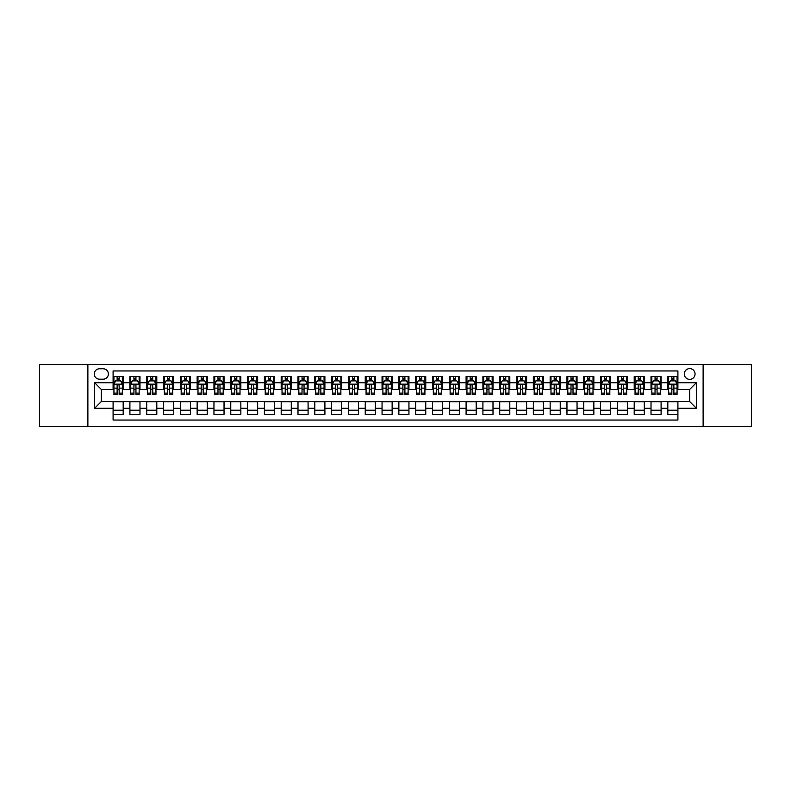 <?xml version="1.0" encoding="UTF-8"?>
<svg xmlns="http://www.w3.org/2000/svg" width="791" height="791" viewBox="0 0 791 791"><rect width="100%" height="100%" fill="white"/><g stroke="black" fill="none" stroke-linecap="round" stroke-linejoin="round"><path stroke-width="1.19" d="M689.673 368.606A5.379 5.379 0 0 0 684.294 373.985A5.379 5.379 0 0 0 689.673 379.364A5.379 5.379 0 0 0 695.052 373.985A5.379 5.379 0 0 0 689.673 368.606M703.12 426.596L751.45 426.596L751.45 364.404L703.12 364.404L703.12 426.596L87.88 426.596L87.88 364.404L39.55 364.404L39.55 426.596L87.88 426.596M677.907 376.585L667.822 376.585L667.822 382.725L661.098 382.725L661.098 389.449L667.822 389.449L667.822 382.725M661.098 382.725L661.098 376.585L651.013 376.585L651.013 382.725L644.289 382.725L644.289 389.449L651.013 389.449L651.013 382.725M644.289 382.725L644.289 376.585L634.204 376.585L634.204 382.725L627.481 382.725L627.481 389.449L634.204 389.449L634.204 382.725M627.481 382.725L627.481 376.585L617.395 376.585L617.395 382.725L610.672 382.725L610.672 389.449L617.395 389.449L617.395 382.725M610.672 382.725L610.672 376.585L600.577 376.585L600.577 382.725L593.853 382.725L593.853 389.449L600.577 389.449L600.577 382.725M593.853 382.725L593.853 376.585L583.768 376.585L583.768 382.725L577.044 382.725L577.044 389.449L583.768 389.449L583.768 382.725M577.044 382.725L577.044 376.585L566.959 376.585L566.959 382.725L560.236 382.725L560.236 389.449L566.959 389.449L566.959 382.725M560.236 382.725L560.236 376.585L550.15 376.585L550.15 382.725L543.427 382.725L543.427 389.449L550.15 389.449L550.15 382.725M543.427 382.725L543.427 376.585L533.342 376.585L533.342 382.725L526.618 382.725L526.618 389.449L533.342 389.449L533.342 382.725M526.618 382.725L526.618 376.585L516.533 376.585L516.533 382.725L509.809 382.725L509.809 389.449L516.533 389.449L516.533 382.725M509.809 382.725L509.809 376.585L499.724 376.585L499.724 382.725L493.001 382.725L493.001 389.449L499.724 389.449L499.724 382.725M493.001 382.725L493.001 376.585L482.915 376.585L482.915 382.725L476.192 382.725L476.192 389.449L482.915 389.449L482.915 382.725M476.192 382.725L476.192 376.585L466.097 376.585L466.097 382.725L459.373 382.725L459.373 389.449L466.097 389.449L466.097 382.725M459.373 382.725L459.373 376.585L449.288 376.585L449.288 382.725L442.565 382.725L442.565 389.449L449.288 389.449L449.288 382.725M442.565 382.725L442.565 376.585L432.479 376.585L432.479 382.725L425.756 382.725L425.756 389.449L432.479 389.449L432.479 382.725M425.756 382.725L425.756 376.585L415.671 376.585L415.671 382.725L408.947 382.725L408.947 389.449L415.671 389.449L415.671 382.725M408.947 382.725L408.947 376.585L398.862 376.585L398.862 382.725L392.138 382.725L392.138 389.449L398.862 389.449L398.862 382.725M392.138 382.725L392.138 376.585L382.053 376.585L382.053 382.725L375.33 382.725L375.33 389.449L382.053 389.449L382.053 382.725M375.33 382.725L375.33 376.585L365.244 376.585L365.244 382.725L358.521 382.725L358.521 389.449L365.244 389.449L365.244 382.725M358.521 382.725L358.521 376.585L348.435 376.585L348.435 382.725L341.712 382.725L341.712 389.449L348.435 389.449L348.435 382.725M341.712 382.725L341.712 376.585L331.627 376.585L331.627 382.725L324.903 382.725L324.903 389.449L331.627 389.449L331.627 382.725M324.903 382.725L324.903 376.585L314.808 376.585L314.808 382.725L308.085 382.725L308.085 389.449L314.808 389.449L314.808 382.725M308.085 382.725L308.085 376.585L297.999 376.585L297.999 382.725L291.276 382.725L291.276 389.449L297.999 389.449L297.999 382.725M291.276 382.725L291.276 376.585L281.191 376.585L281.191 382.725L274.467 382.725L274.467 389.449L281.191 389.449L281.191 382.725M274.467 382.725L274.467 376.585L264.382 376.585L264.382 382.725L257.658 382.725L257.658 389.449L264.382 389.449L264.382 382.725M257.658 382.725L257.658 376.585L247.573 376.585L247.573 382.725L240.85 382.725L240.85 389.449L247.573 389.449L247.573 382.725M240.85 382.725L240.85 376.585L230.764 376.585L230.764 382.725L224.041 382.725L224.041 389.449L230.764 389.449L230.764 382.725M224.041 382.725L224.041 376.585L213.956 376.585L213.956 382.725L207.232 382.725L207.232 389.449L213.956 389.449L213.956 382.725M207.232 382.725L207.232 376.585L197.147 376.585L197.147 382.725L190.423 382.725L190.423 389.449L197.147 389.449L197.147 382.725M190.423 382.725L190.423 376.585L180.328 376.585L180.328 382.725L173.605 382.725L173.605 389.449L180.328 389.449L180.328 382.725M173.605 382.725L173.605 376.585L163.519 376.585L163.519 382.725L156.796 382.725L156.796 389.449L163.519 389.449L163.519 382.725M156.796 382.725L156.796 376.585L146.711 376.585L146.711 382.725L139.987 382.725L139.987 389.449L146.711 389.449L146.711 382.725M139.987 382.725L139.987 376.585L129.902 376.585L129.902 389.449L123.178 389.449L123.178 376.585L113.093 376.585M113.093 414.415L123.178 414.415L123.178 401.551L129.902 401.551L129.902 414.415L139.987 414.415L139.987 401.551L146.711 401.551L146.711 408.275L139.987 408.275M146.711 408.275L146.711 414.415L156.796 414.415L156.796 401.551L163.519 401.551L163.519 408.275L156.796 408.275M163.519 408.275L163.519 414.415L173.605 414.415L173.605 401.551L180.328 401.551L180.328 408.275L173.605 408.275M180.328 408.275L180.328 414.415L190.423 414.415L190.423 401.551L197.147 401.551L197.147 408.275L190.423 408.275M197.147 408.275L197.147 414.415L207.232 414.415L207.232 401.551L213.956 401.551L213.956 408.275L207.232 408.275M213.956 408.275L213.956 414.415L224.041 414.415L224.041 401.551L230.764 401.551L230.764 408.275L224.041 408.275M230.764 408.275L230.764 414.415L240.85 414.415L240.85 401.551L247.573 401.551L247.573 408.275L240.85 408.275M247.573 408.275L247.573 414.415L257.658 414.415L257.658 401.551L264.382 401.551L264.382 408.275L257.658 408.275M264.382 408.275L264.382 414.415L274.467 414.415L274.467 401.551L281.191 401.551L281.191 408.275L274.467 408.275M281.191 408.275L281.191 414.415L291.276 414.415L291.276 401.551L297.999 401.551L297.999 408.275L291.276 408.275M297.999 408.275L297.999 414.415L308.085 414.415L308.085 401.551L314.808 401.551L314.808 408.275L308.085 408.275M314.808 408.275L314.808 414.415L324.903 414.415L324.903 401.551L331.627 401.551L331.627 408.275L324.903 408.275M331.627 408.275L331.627 414.415L341.712 414.415L341.712 401.551L348.435 401.551L348.435 408.275L341.712 408.275M348.435 408.275L348.435 414.415L358.521 414.415L358.521 401.551L365.244 401.551L365.244 408.275L358.521 408.275M365.244 408.275L365.244 414.415L375.33 414.415L375.33 401.551L382.053 401.551L382.053 408.275L375.33 408.275M382.053 408.275L382.053 414.415L392.138 414.415L392.138 401.551L398.862 401.551L398.862 408.275L392.138 408.275M398.862 408.275L398.862 414.415L408.947 414.415L408.947 401.551L415.671 401.551L415.671 408.275L408.947 408.275M415.671 408.275L415.671 414.415L425.756 414.415L425.756 401.551L432.479 401.551L432.479 408.275L425.756 408.275M432.479 408.275L432.479 414.415L442.565 414.415L442.565 401.551L449.288 401.551L449.288 408.275L442.565 408.275M449.288 408.275L449.288 414.415L459.373 414.415L459.373 401.551L466.097 401.551L466.097 408.275L459.373 408.275M466.097 408.275L466.097 414.415L476.192 414.415L476.192 401.551L482.915 401.551L482.915 408.275L476.192 408.275M482.915 408.275L482.915 414.415L493.001 414.415L493.001 401.551L499.724 401.551L499.724 408.275L493.001 408.275M499.724 408.275L499.724 414.415L509.809 414.415L509.809 401.551L516.533 401.551L516.533 408.275L509.809 408.275M516.533 408.275L516.533 414.415L526.618 414.415L526.618 401.551L533.342 401.551L533.342 408.275L526.618 408.275M533.342 408.275L533.342 414.415L543.427 414.415L543.427 401.551L550.15 401.551L550.15 408.275L543.427 408.275M550.15 408.275L550.15 414.415L560.236 414.415L560.236 401.551L566.959 401.551L566.959 408.275L560.236 408.275M566.959 408.275L566.959 414.415L577.044 414.415L577.044 401.551L583.768 401.551L583.768 408.275L577.044 408.275M583.768 408.275L583.768 414.415L593.853 414.415L593.853 401.551L600.577 401.551L600.577 408.275L593.853 408.275M600.577 408.275L600.577 414.415L610.672 414.415L610.672 401.551L617.395 401.551L617.395 408.275L610.672 408.275M617.395 408.275L617.395 414.415L627.481 414.415L627.481 401.551L634.204 401.551L634.204 408.275L627.481 408.275M634.204 408.275L634.204 414.415L644.289 414.415L644.289 401.551L651.013 401.551L651.013 408.275L644.289 408.275M651.013 408.275L651.013 414.415L661.098 414.415L661.098 401.551L667.822 401.551L667.822 408.275L661.098 408.275M99.478 379.196L103.176 379.196A5.211 5.211 0 0 0 108.387 373.985A5.211 5.211 0 0 0 103.176 368.774L99.478 368.774A5.211 5.211 0 0 0 94.267 373.985A5.211 5.211 0 0 0 99.478 379.196M703.12 364.404L87.88 364.404M677.907 382.725L677.907 370.959L113.093 370.959L113.093 389.449L101.327 389.449L101.327 401.551L113.093 401.551L113.093 420.041L677.907 420.041L677.907 401.551L689.673 401.551L689.673 389.449L677.907 389.449L677.907 382.725L696.396 382.725L696.396 408.275L677.907 408.275M113.093 408.275L94.604 408.275L94.604 382.725L113.093 382.725M667.822 408.275L667.822 414.415L677.907 414.415M113.093 380.787L113.934 380.787M117.127 380.787L119.144 380.787M122.338 380.787L123.178 380.787M113.093 389.281L113.934 389.281M117.127 389.281L119.144 389.281M122.338 389.281L123.178 389.281M113.093 401.719L123.178 401.719M113.093 410.213L123.178 410.213M129.902 389.281L130.742 389.281M133.936 389.281L135.953 389.281M139.147 389.281L139.987 389.281M129.902 380.787L130.742 380.787M133.936 380.787L135.953 380.787M139.147 380.787L139.987 380.787M129.902 401.719L139.987 401.719M129.902 410.213L139.987 410.213M146.711 401.719L156.796 401.719M146.711 410.213L156.796 410.213M146.711 380.787L147.551 380.787M150.745 380.787L152.762 380.787M155.956 380.787L156.796 380.787M146.711 389.281L147.551 389.281M150.745 389.281L152.762 389.281M155.956 389.281L156.796 389.281M163.519 401.719L173.605 401.719M163.519 410.213L173.605 410.213M163.519 380.787L164.36 380.787M167.554 380.787L169.571 380.787M172.764 380.787L173.605 380.787M163.519 389.281L164.36 389.281M167.554 389.281L169.571 389.281M172.764 389.281L173.605 389.281M180.328 401.719L190.423 401.719M180.328 410.213L190.423 410.213M180.328 380.787L181.169 380.787M184.372 380.787L186.389 380.787M189.583 380.787L190.423 380.787M180.328 389.281L181.169 389.281M184.372 389.281L186.389 389.281M189.583 389.281L190.423 389.281M197.147 401.719L207.232 401.719M197.147 410.213L207.232 410.213M197.147 380.787L197.987 380.787M201.181 380.787L203.198 380.787M206.392 380.787L207.232 380.787M197.147 389.281L197.987 389.281M201.181 389.281L203.198 389.281M206.392 389.281L207.232 389.281M213.956 401.719L224.041 401.719M213.956 410.213L224.041 410.213M213.956 380.787L214.796 380.787M217.99 380.787L220.007 380.787M223.2 380.787L224.041 380.787M213.956 389.281L214.796 389.281M217.99 389.281L220.007 389.281M223.2 389.281L224.041 389.281M230.764 401.719L240.85 401.719M230.764 410.213L240.85 410.213M230.764 380.787L231.605 380.787M234.798 380.787L236.816 380.787M240.009 380.787L240.85 380.787M230.764 389.281L231.605 389.281M234.798 389.281L236.816 389.281M240.009 389.281L240.85 389.281M247.573 401.719L257.658 401.719M247.573 410.213L257.658 410.213M247.573 380.787L248.414 380.787M251.607 380.787L253.624 380.787M256.818 380.787L257.658 380.787M247.573 389.281L248.414 389.281M251.607 389.281L253.624 389.281M256.818 389.281L257.658 389.281M264.382 401.719L274.467 401.719M264.382 410.213L274.467 410.213M264.382 380.787L265.222 380.787M268.416 380.787L270.433 380.787M273.627 380.787L274.467 380.787M264.382 389.281L265.222 389.281M268.416 389.281L270.433 389.281M273.627 389.281L274.467 389.281M281.191 401.719L291.276 401.719M281.191 410.213L291.276 410.213M281.191 380.787L282.031 380.787M285.225 380.787L287.242 380.787M290.435 380.787L291.276 380.787M281.191 389.281L282.031 389.281M285.225 389.281L287.242 389.281M290.435 389.281L291.276 389.281M297.999 401.719L308.085 401.719M297.999 410.213L308.085 410.213M297.999 380.787L298.84 380.787M302.033 380.787L304.051 380.787M307.244 380.787L308.085 380.787M297.999 389.281L298.84 389.281M302.033 389.281L304.051 389.281M307.244 389.281L308.085 389.281M314.808 401.719L324.903 401.719M314.808 410.213L324.903 410.213M314.808 380.787L315.649 380.787M318.842 380.787L320.859 380.787M324.053 380.787L324.903 380.787M314.808 389.281L315.649 389.281M318.842 389.281L320.859 389.281M324.053 389.281L324.903 389.281M331.627 401.719L341.712 401.719M331.627 410.213L341.712 410.213M331.627 380.787L332.467 380.787M335.661 380.787L337.678 380.787M340.872 380.787L341.712 380.787M331.627 389.281L332.467 389.281M335.661 389.281L337.678 389.281M340.872 389.281L341.712 389.281M348.435 401.719L358.521 401.719M348.435 410.213L358.521 410.213M348.435 380.787L349.276 380.787M352.47 380.787L354.487 380.787M357.68 380.787L358.521 380.787M348.435 389.281L349.276 389.281M352.47 389.281L354.487 389.281M357.68 389.281L358.521 389.281M365.244 401.719L375.33 401.719M365.244 410.213L375.33 410.213M365.244 380.787L366.085 380.787M369.278 380.787L371.295 380.787M374.489 380.787L375.33 380.787M365.244 389.281L366.085 389.281M369.278 389.281L371.295 389.281M374.489 389.281L375.33 389.281M382.053 401.719L392.138 401.719M382.053 410.213L392.138 410.213M382.053 380.787L382.893 380.787M386.087 380.787L388.104 380.787M391.298 380.787L392.138 380.787M382.053 389.281L382.893 389.281M386.087 389.281L388.104 389.281M391.298 389.281L392.138 389.281M398.862 401.719L408.947 401.719M398.862 410.213L408.947 410.213M398.862 380.787L399.702 380.787M402.896 380.787L404.913 380.787M408.107 380.787L408.947 380.787M398.862 389.281L399.702 389.281M402.896 389.281L404.913 389.281M408.107 389.281L408.947 389.281M415.671 401.719L425.756 401.719M415.671 410.213L425.756 410.213M415.671 380.787L416.511 380.787M419.705 380.787L421.722 380.787M424.915 380.787L425.756 380.787M415.671 389.281L416.511 389.281M419.705 389.281L421.722 389.281M424.915 389.281L425.756 389.281M432.479 401.719L442.565 401.719M432.479 410.213L442.565 410.213M432.479 380.787L433.32 380.787M436.513 380.787L438.53 380.787M441.724 380.787L442.565 380.787M432.479 389.281L433.32 389.281M436.513 389.281L438.53 389.281M441.724 389.281L442.565 389.281M449.288 401.719L459.373 401.719M449.288 410.213L459.373 410.213M449.288 380.787L450.128 380.787M453.322 380.787L455.339 380.787M458.533 380.787L459.373 380.787M449.288 389.281L450.128 389.281M453.322 389.281L455.339 389.281M458.533 389.281L459.373 389.281M466.097 401.719L476.192 401.719M466.097 410.213L476.192 410.213M466.097 380.787L466.947 380.787M470.141 380.787L472.158 380.787M475.351 380.787L476.192 380.787M466.097 389.281L466.947 389.281M470.141 389.281L472.158 389.281M475.351 389.281L476.192 389.281M482.915 401.719L493.001 401.719M482.915 410.213L493.001 410.213M482.915 380.787L483.756 380.787M486.949 380.787L488.967 380.787M492.16 380.787L493.001 380.787M482.915 389.281L483.756 389.281M486.949 389.281L488.967 389.281M492.16 389.281L493.001 389.281M499.724 401.719L509.809 401.719M499.724 410.213L509.809 410.213M499.724 380.787L500.565 380.787M503.758 380.787L505.775 380.787M508.969 380.787L509.809 380.787M499.724 389.281L500.565 389.281M503.758 389.281L505.775 389.281M508.969 389.281L509.809 389.281M516.533 401.719L526.618 401.719M516.533 410.213L526.618 410.213M516.533 380.787L517.373 380.787M520.567 380.787L522.584 380.787M525.778 380.787L526.618 380.787M516.533 389.281L517.373 389.281M520.567 389.281L522.584 389.281M525.778 389.281L526.618 389.281M533.342 401.719L543.427 401.719M533.342 410.213L543.427 410.213M533.342 380.787L534.182 380.787M537.376 380.787L539.393 380.787M542.586 380.787L543.427 380.787M533.342 389.281L534.182 389.281M537.376 389.281L539.393 389.281M542.586 389.281L543.427 389.281M550.15 401.719L560.236 401.719M550.15 410.213L560.236 410.213M550.15 380.787L550.991 380.787M554.184 380.787L556.202 380.787M559.395 380.787L560.236 380.787M550.15 389.281L550.991 389.281M554.184 389.281L556.202 389.281M559.395 389.281L560.236 389.281M566.959 401.719L577.044 401.719M566.959 410.213L577.044 410.213M566.959 380.787L567.8 380.787M570.993 380.787L573.01 380.787M576.204 380.787L577.044 380.787M566.959 389.281L567.8 389.281M570.993 389.281L573.01 389.281M576.204 389.281L577.044 389.281M583.768 401.719L593.853 401.719M583.768 410.213L593.853 410.213M583.768 380.787L584.608 380.787M587.802 380.787L589.819 380.787M593.013 380.787L593.853 380.787M583.768 389.281L584.608 389.281M587.802 389.281L589.819 389.281M593.013 389.281L593.853 389.281M600.577 401.719L610.672 401.719M600.577 410.213L610.672 410.213M600.577 380.787L601.417 380.787M604.611 380.787L606.628 380.787M609.831 380.787L610.672 380.787M600.577 389.281L601.417 389.281M604.611 389.281L606.628 389.281M609.831 389.281L610.672 389.281M617.395 401.719L627.481 401.719M617.395 410.213L627.481 410.213M617.395 380.787L618.236 380.787M621.429 380.787L623.446 380.787M626.64 380.787L627.481 380.787M617.395 389.281L618.236 389.281M621.429 389.281L623.446 389.281M626.64 389.281L627.481 389.281M634.204 401.719L644.289 401.719M634.204 410.213L644.289 410.213M634.204 380.787L635.044 380.787M638.238 380.787L640.255 380.787M643.449 380.787L644.289 380.787M634.204 389.281L635.044 389.281M638.238 389.281L640.255 389.281M643.449 389.281L644.289 389.281M651.013 401.719L661.098 401.719M651.013 410.213L661.098 410.213M651.013 380.787L651.853 380.787M655.047 380.787L657.064 380.787M660.258 380.787L661.098 380.787M651.013 389.281L651.853 389.281M655.047 389.281L657.064 389.281M660.258 389.281L661.098 389.281M667.822 401.719L677.907 401.719M667.822 410.213L677.907 410.213M667.822 380.787L668.662 380.787M671.856 380.787L673.873 380.787M677.066 380.787L677.907 380.787M667.822 389.281L668.662 389.281M671.856 389.281L673.873 389.281M677.066 389.281L677.907 389.281M101.327 389.449L94.604 382.725M101.327 401.551L94.604 408.275M696.396 382.725L689.673 389.449M696.396 408.275L689.673 401.551M119.144 378.77L117.127 378.77M122.338 393.117L119.144 393.117L119.144 394.491L122.338 394.491L122.338 384.238L120.657 380.876L115.615 380.876L113.934 384.238L113.934 394.491L117.127 394.491L117.127 393.117L113.934 393.117M113.934 384.238L113.934 376.585M122.338 384.238L122.338 376.585M117.127 380.876L117.127 376.585M119.144 376.585L119.144 380.876M119.144 393.117L119.144 385.494C118.472 384.199 117.8 384.199 117.127 385.494L117.127 393.117M135.953 378.77L133.936 378.77M139.147 393.117L135.953 393.117L135.953 394.491L139.147 394.491L139.147 384.238L137.466 380.876L132.423 380.876L130.742 384.238L130.742 394.491L133.936 394.491L133.936 393.117L130.742 393.117M130.742 384.238L130.742 376.585M139.147 384.238L139.147 376.585M133.936 380.876L133.936 376.585M135.953 376.585L135.953 380.876M135.953 393.117L135.953 385.494C135.281 384.199 134.608 384.199 133.936 385.494L133.936 393.117M152.762 378.77L150.745 378.77M155.956 393.117L152.762 393.117L152.762 394.491L155.956 394.491L155.956 384.238L154.275 380.876L149.232 380.876L147.551 384.238L147.551 394.491L150.745 394.491L150.745 393.117L147.551 393.117M147.551 384.238L147.551 376.585M155.956 384.238L155.956 376.585M150.745 380.876L150.745 376.585M152.762 376.585L152.762 380.876M152.762 393.117L152.762 385.494C152.09 384.199 151.417 384.199 150.745 385.494L150.745 393.117M169.571 378.77L167.554 378.77M172.764 393.117L169.571 393.117L169.571 394.491L172.764 394.491L172.764 384.238L171.083 380.876L166.041 380.876L164.36 384.238L164.36 394.491L167.554 394.491L167.554 393.117L164.36 393.117M164.36 384.238L164.36 376.585M172.764 384.238L172.764 376.585M167.554 380.876L167.554 376.585M169.571 376.585L169.571 380.876M169.571 393.117L169.571 385.494C168.908 384.199 168.226 384.199 167.554 385.494L167.554 393.117M186.389 378.77L184.372 378.77M189.583 393.117L186.389 393.117L186.389 394.491L189.583 394.491L189.583 384.238L187.902 380.876L182.859 380.876L181.169 384.238L181.169 394.491L184.372 394.491L184.372 393.117L181.169 393.117M181.169 384.238L181.169 376.585M189.583 384.238L189.583 376.585M184.372 380.876L184.372 376.585M186.389 376.585L186.389 380.876M186.389 393.117L186.389 385.494C185.717 384.199 185.045 384.199 184.372 385.494L184.372 393.117M203.198 378.77L201.181 378.77M206.392 393.117L203.198 393.117L203.198 394.491L206.392 394.491L206.392 384.238L204.711 380.876L199.668 380.876L197.987 384.238L197.987 394.491L201.181 394.491L201.181 393.117L197.987 393.117M197.987 384.238L197.987 376.585M206.392 384.238L206.392 376.585M201.181 380.876L201.181 376.585M203.198 376.585L203.198 380.876M203.198 393.117L203.198 385.494C202.526 384.199 201.853 384.199 201.181 385.494L201.181 393.117M220.007 378.77L217.99 378.77M223.2 393.117L220.007 393.117L220.007 394.491L223.2 394.491L223.2 384.238L221.52 380.876L216.477 380.876L214.796 384.238L214.796 394.491L217.99 394.491L217.99 393.117L214.796 393.117M214.796 384.238L214.796 376.585M223.2 384.238L223.2 376.585M217.99 380.876L217.99 376.585M220.007 376.585L220.007 380.876M220.007 393.117L220.007 385.494C219.334 384.199 218.662 384.199 217.99 385.494L217.99 393.117M236.816 378.77L234.798 378.77M240.009 393.117L236.816 393.117L236.816 394.491L240.009 394.491L240.009 384.238L238.328 380.876L233.286 380.876L231.605 384.238L231.605 394.491L234.798 394.491L234.798 393.117L231.605 393.117M231.605 384.238L231.605 376.585M240.009 384.238L240.009 376.585M234.798 380.876L234.798 376.585M236.816 376.585L236.816 380.876M236.816 393.117L236.816 385.494C236.143 384.199 235.471 384.199 234.798 385.494L234.798 393.117M253.624 378.77L251.607 378.77M256.818 393.117L253.624 393.117L253.624 394.491L256.818 394.491L256.818 384.238L255.137 380.876L250.094 380.876L248.414 384.238L248.414 394.491L251.607 394.491L251.607 393.117L248.414 393.117M248.414 384.238L248.414 376.585M256.818 384.238L256.818 376.585M251.607 380.876L251.607 376.585M253.624 376.585L253.624 380.876M253.624 393.117L253.624 385.494C252.952 384.199 252.28 384.199 251.607 385.494L251.607 393.117M270.433 378.77L268.416 378.77M273.627 393.117L270.433 393.117L270.433 394.491L273.627 394.491L273.627 384.238L271.946 380.876L266.903 380.876L265.222 384.238L265.222 394.491L268.416 394.491L268.416 393.117L265.222 393.117M265.222 384.238L265.222 376.585M273.627 384.238L273.627 376.585M268.416 380.876L268.416 376.585M270.433 376.585L270.433 380.876M270.433 393.117L270.433 385.494C269.761 384.199 269.088 384.199 268.416 385.494L268.416 393.117M287.242 378.77L285.225 378.77M290.435 393.117L287.242 393.117L287.242 394.491L290.435 394.491L290.435 384.238L288.755 380.876L283.712 380.876L282.031 384.238L282.031 394.491L285.225 394.491L285.225 393.117L282.031 393.117M282.031 384.238L282.031 376.585M290.435 384.238L290.435 376.585M285.225 380.876L285.225 376.585M287.242 376.585L287.242 380.876M287.242 393.117L287.242 385.494C286.569 384.199 285.897 384.199 285.225 385.494L285.225 393.117M304.051 378.77L302.033 378.77M307.244 393.117L304.051 393.117L304.051 394.491L307.244 394.491L307.244 384.238L305.563 380.876L300.521 380.876L298.84 384.238L298.84 394.491L302.033 394.491L302.033 393.117L298.84 393.117M298.84 384.238L298.84 376.585M307.244 384.238L307.244 376.585M302.033 380.876L302.033 376.585M304.051 376.585L304.051 380.876M304.051 393.117L304.051 385.494C303.378 384.199 302.706 384.199 302.033 385.494L302.033 393.117M320.859 378.77L318.842 378.77M324.053 393.117L320.859 393.117L320.859 394.491L324.053 394.491L324.053 384.238L322.372 380.876L317.329 380.876L315.649 384.238L315.649 394.491L318.842 394.491L318.842 393.117L315.649 393.117M315.649 384.238L315.649 376.585M324.053 384.238L324.053 376.585M318.842 380.876L318.842 376.585M320.859 376.585L320.859 380.876M320.859 393.117L320.859 385.494C320.197 384.199 319.524 384.199 318.842 385.494L318.842 393.117M337.678 378.77L335.661 378.77M340.872 393.117L337.678 393.117L337.678 394.491L340.872 394.491L340.872 384.238L339.191 380.876L334.148 380.876L332.467 384.238L332.467 394.491L335.661 394.491L335.661 393.117L332.467 393.117M332.467 384.238L332.467 376.585M340.872 384.238L340.872 376.585M335.661 380.876L335.661 376.585M337.678 376.585L337.678 380.876M337.678 393.117L337.678 385.494C337.006 384.199 336.333 384.199 335.661 385.494L335.661 393.117M354.487 378.77L352.47 378.77M357.68 393.117L354.487 393.117L354.487 394.491L357.68 394.491L357.68 384.238L355.999 380.876L350.957 380.876L349.276 384.238L349.276 394.491L352.47 394.491L352.47 393.117L349.276 393.117M349.276 384.238L349.276 376.585M357.68 384.238L357.68 376.585M352.47 380.876L352.47 376.585M354.487 376.585L354.487 380.876M354.487 393.117L354.487 385.494C353.814 384.199 353.142 384.199 352.47 385.494L352.47 393.117M371.295 378.77L369.278 378.77M374.489 393.117L371.295 393.117L371.295 394.491L374.489 394.491L374.489 384.238L372.808 380.876L367.766 380.876L366.085 384.238L366.085 394.491L369.278 394.491L369.278 393.117L366.085 393.117M366.085 384.238L366.085 376.585M374.489 384.238L374.489 376.585M369.278 380.876L369.278 376.585M371.295 376.585L371.295 380.876M371.295 393.117L371.295 385.494C370.623 384.199 369.951 384.199 369.278 385.494L369.278 393.117M388.104 378.77L386.087 378.77M391.298 393.117L388.104 393.117L388.104 394.491L391.298 394.491L391.298 384.238L389.617 380.876L384.574 380.876L382.893 384.238L382.893 394.491L386.087 394.491L386.087 393.117L382.893 393.117M382.893 384.238L382.893 376.585M391.298 384.238L391.298 376.585M386.087 380.876L386.087 376.585M388.104 376.585L388.104 380.876M388.104 393.117L388.104 385.494C387.432 384.199 386.759 384.199 386.087 385.494L386.087 393.117M404.913 378.77L402.896 378.77M408.107 393.117L404.913 393.117L404.913 394.491L408.107 394.491L408.107 384.238L406.426 380.876L401.383 380.876L399.702 384.238L399.702 394.491L402.896 394.491L402.896 393.117L399.702 393.117M399.702 384.238L399.702 376.585M408.107 384.238L408.107 376.585M402.896 380.876L402.896 376.585M404.913 376.585L404.913 380.876M404.913 393.117L404.913 385.494C404.241 384.199 403.568 384.199 402.896 385.494L402.896 393.117M421.722 378.77L419.705 378.77M424.915 393.117L421.722 393.117L421.722 394.491L424.915 394.491L424.915 384.238L423.234 380.876L418.192 380.876L416.511 384.238L416.511 394.491L419.705 394.491L419.705 393.117L416.511 393.117M416.511 384.238L416.511 376.585M424.915 384.238L424.915 376.585M419.705 380.876L419.705 376.585M421.722 376.585L421.722 380.876M421.722 393.117L421.722 385.494C421.049 384.199 420.377 384.199 419.705 385.494L419.705 393.117M438.53 378.77L436.513 378.77M441.724 393.117L438.53 393.117L438.53 394.491L441.724 394.491L441.724 384.238L440.043 380.876L435.001 380.876L433.32 384.238L433.32 394.491L436.513 394.491L436.513 393.117L433.32 393.117M433.32 384.238L433.32 376.585M441.724 384.238L441.724 376.585M436.513 380.876L436.513 376.585M438.53 376.585L438.53 380.876M438.53 393.117L438.53 385.494C437.858 384.199 437.186 384.199 436.513 385.494L436.513 393.117M455.339 378.77L453.322 378.77M458.533 393.117L455.339 393.117L455.339 394.491L458.533 394.491L458.533 384.238L456.852 380.876L451.809 380.876L450.128 384.238L450.128 394.491L453.322 394.491L453.322 393.117L450.128 393.117M450.128 384.238L450.128 376.585M458.533 384.238L458.533 376.585M453.322 380.876L453.322 376.585M455.339 376.585L455.339 380.876M455.339 393.117L455.339 385.494C454.677 384.199 454.004 384.199 453.322 385.494L453.322 393.117M472.158 378.77L470.141 378.77M475.351 393.117L472.158 393.117L472.158 394.491L475.351 394.491L475.351 384.238L473.671 380.876L468.628 380.876L466.947 384.238L466.947 394.491L470.141 394.491L470.141 393.117L466.947 393.117M466.947 384.238L466.947 376.585M475.351 384.238L475.351 376.585M470.141 380.876L470.141 376.585M472.158 376.585L472.158 380.876M472.158 393.117L472.158 385.494C471.485 384.199 470.813 384.199 470.141 385.494L470.141 393.117M488.967 378.77L486.949 378.77M492.16 393.117L488.967 393.117L488.967 394.491L492.16 394.491L492.16 384.238L490.479 380.876L485.437 380.876L483.756 384.238L483.756 394.491L486.949 394.491L486.949 393.117L483.756 393.117M483.756 384.238L483.756 376.585M492.16 384.238L492.16 376.585M486.949 380.876L486.949 376.585M488.967 376.585L488.967 380.876M488.967 393.117L488.967 385.494C488.294 384.199 487.622 384.199 486.949 385.494L486.949 393.117M505.775 378.77L503.758 378.77M508.969 393.117L505.775 393.117L505.775 394.491L508.969 394.491L508.969 384.238L507.288 380.876L502.245 380.876L500.565 384.238L500.565 394.491L503.758 394.491L503.758 393.117L500.565 393.117M500.565 384.238L500.565 376.585M508.969 384.238L508.969 376.585M503.758 380.876L503.758 376.585M505.775 376.585L505.775 380.876M505.775 393.117L505.775 385.494C505.103 384.199 504.431 384.199 503.758 385.494L503.758 393.117M522.584 378.77L520.567 378.77M525.778 393.117L522.584 393.117L522.584 394.491L525.778 394.491L525.778 384.238L524.097 380.876L519.054 380.876L517.373 384.238L517.373 394.491L520.567 394.491L520.567 393.117L517.373 393.117M517.373 384.238L517.373 376.585M525.778 384.238L525.778 376.585M520.567 380.876L520.567 376.585M522.584 376.585L522.584 380.876M522.584 393.117L522.584 385.494C521.912 384.199 521.239 384.199 520.567 385.494L520.567 393.117M539.393 378.77L537.376 378.77M542.586 393.117L539.393 393.117L539.393 394.491L542.586 394.491L542.586 384.238L540.906 380.876L535.863 380.876L534.182 384.238L534.182 394.491L537.376 394.491L537.376 393.117L534.182 393.117M534.182 384.238L534.182 376.585M542.586 384.238L542.586 376.585M537.376 380.876L537.376 376.585M539.393 376.585L539.393 380.876M539.393 393.117L539.393 385.494C538.72 384.199 538.048 384.199 537.376 385.494L537.376 393.117M556.202 378.77L554.184 378.77M559.395 393.117L556.202 393.117L556.202 394.491L559.395 394.491L559.395 384.238L557.714 380.876L552.672 380.876L550.991 384.238L550.991 394.491L554.184 394.491L554.184 393.117L550.991 393.117M550.991 384.238L550.991 376.585M559.395 384.238L559.395 376.585M554.184 380.876L554.184 376.585M556.202 376.585L556.202 380.876M556.202 393.117L556.202 385.494C555.529 384.199 554.857 384.199 554.184 385.494L554.184 393.117M573.01 378.77L570.993 378.77M576.204 393.117L573.01 393.117L573.01 394.491L576.204 394.491L576.204 384.238L574.523 380.876L569.48 380.876L567.8 384.238L567.8 394.491L570.993 394.491L570.993 393.117L567.8 393.117M567.8 384.238L567.8 376.585M576.204 384.238L576.204 376.585M570.993 380.876L570.993 376.585M573.01 376.585L573.01 380.876M573.01 393.117L573.01 385.494C572.338 384.199 571.666 384.199 570.993 385.494L570.993 393.117M589.819 378.77L587.802 378.77M593.013 393.117L589.819 393.117L589.819 394.491L593.013 394.491L593.013 384.238L591.332 380.876L586.289 380.876L584.608 384.238L584.608 394.491L587.802 394.491L587.802 393.117L584.608 393.117M584.608 384.238L584.608 376.585M593.013 384.238L593.013 376.585M587.802 380.876L587.802 376.585M589.819 376.585L589.819 380.876M589.819 393.117L589.819 385.494C589.147 384.199 588.474 384.199 587.802 385.494L587.802 393.117M606.628 378.77L604.611 378.77M609.831 393.117L606.628 393.117L606.628 394.491L609.831 394.491L609.831 384.238L608.141 380.876L603.098 380.876L601.417 384.238L601.417 394.491L604.611 394.491L604.611 393.117L601.417 393.117M601.417 384.238L601.417 376.585M609.831 384.238L609.831 376.585M604.611 380.876L604.611 376.585M606.628 376.585L606.628 380.876M606.628 393.117L606.628 385.494C605.965 384.199 605.293 384.199 604.611 385.494L604.611 393.117M623.446 378.77L621.429 378.77M626.64 393.117L623.446 393.117L623.446 394.491L626.64 394.491L626.64 384.238L624.959 380.876L619.917 380.876L618.236 384.238L618.236 394.491L621.429 394.491L621.429 393.117L618.236 393.117M618.236 384.238L618.236 376.585M626.64 384.238L626.64 376.585M621.429 380.876L621.429 376.585M623.446 376.585L623.446 380.876M623.446 393.117L623.446 385.494C622.774 384.199 622.102 384.199 621.429 385.494L621.429 393.117M640.255 378.77L638.238 378.77M643.449 393.117L640.255 393.117L640.255 394.491L643.449 394.491L643.449 384.238L641.768 380.876L636.725 380.876L635.044 384.238L635.044 394.491L638.238 394.491L638.238 393.117L635.044 393.117M635.044 384.238L635.044 376.585M643.449 384.238L643.449 376.585M638.238 380.876L638.238 376.585M640.255 376.585L640.255 380.876M640.255 393.117L640.255 385.494C639.583 384.199 638.91 384.199 638.238 385.494L638.238 393.117M657.064 378.77L655.047 378.77M660.258 393.117L657.064 393.117L657.064 394.491L660.258 394.491L660.258 384.238L658.577 380.876L653.534 380.876L651.853 384.238L651.853 394.491L655.047 394.491L655.047 393.117L651.853 393.117M651.853 384.238L651.853 376.585M660.258 384.238L660.258 376.585M655.047 380.876L655.047 376.585M657.064 376.585L657.064 380.876M657.064 393.117L657.064 385.494C656.392 384.199 655.719 384.199 655.047 385.494L655.047 393.117M673.873 378.77L671.856 378.77M677.066 393.117L673.873 393.117L673.873 394.491L677.066 394.491L677.066 384.238L675.385 380.876L670.343 380.876L668.662 384.238L668.662 394.491L671.856 394.491L671.856 393.117L668.662 393.117M668.662 384.238L668.662 376.585M677.066 384.238L677.066 376.585M671.856 380.876L671.856 376.585M673.873 376.585L673.873 380.876M673.873 393.117L673.873 385.494C673.2 384.199 672.528 384.199 671.856 385.494L671.856 393.117M129.902 408.275L123.178 408.275M129.902 382.725L123.178 382.725M122.298 384.149L113.973 384.149M113.934 381.796L115.15 381.796M121.122 381.796L122.338 381.796M117.127 388.134L113.934 388.134M122.338 388.134L119.144 388.134M119.144 379.848L117.127 379.848M139.107 384.149L130.782 384.149M130.742 381.796L131.959 381.796M137.931 381.796L139.147 381.796M133.936 388.134L130.742 388.134M139.147 388.134L135.953 388.134M135.953 379.848L133.936 379.848M155.916 384.149L147.601 384.149M147.551 381.796L148.767 381.796M154.739 381.796L155.956 381.796M150.745 388.134L147.551 388.134M155.956 388.134L152.762 388.134M152.762 379.848L150.745 379.848M172.725 384.149L164.409 384.149M164.36 381.796L165.586 381.796M171.548 381.796L172.764 381.796M167.554 388.134L164.36 388.134M172.764 388.134L169.571 388.134M169.571 379.848L167.554 379.848M189.533 384.149L181.218 384.149M181.169 381.796L182.395 381.796M188.357 381.796L189.583 381.796M184.372 388.134L181.169 388.134M189.583 388.134L186.389 388.134M186.389 379.848L184.372 379.848M206.342 384.149L198.027 384.149M197.987 381.796L199.203 381.796M205.166 381.796L206.392 381.796M201.181 388.134L197.987 388.134M206.392 388.134L203.198 388.134M203.198 379.848L201.181 379.848M223.161 384.149L214.836 384.149M214.796 381.796L216.012 381.796M221.984 381.796L223.2 381.796M217.99 388.134L214.796 388.134M223.2 388.134L220.007 388.134M220.007 379.848L217.99 379.848M239.97 384.149L231.644 384.149M231.605 381.796L232.821 381.796M238.793 381.796L240.009 381.796M234.798 388.134L231.605 388.134M240.009 388.134L236.816 388.134M236.816 379.848L234.798 379.848M256.778 384.149L248.453 384.149M248.414 381.796L249.63 381.796M255.602 381.796L256.818 381.796M251.607 388.134L248.414 388.134M256.818 388.134L253.624 388.134M253.624 379.848L251.607 379.848M273.587 384.149L265.262 384.149M265.222 381.796L266.438 381.796M272.411 381.796L273.627 381.796M268.416 388.134L265.222 388.134M273.627 388.134L270.433 388.134M270.433 379.848L268.416 379.848M290.396 384.149L282.071 384.149M282.031 381.796L283.247 381.796M289.219 381.796L290.435 381.796M285.225 388.134L282.031 388.134M290.435 388.134L287.242 388.134M287.242 379.848L285.225 379.848M307.205 384.149L298.889 384.149M298.84 381.796L300.066 381.796M306.028 381.796L307.244 381.796M302.033 388.134L298.84 388.134M307.244 388.134L304.051 388.134M304.051 379.848L302.033 379.848M324.013 384.149L315.698 384.149M315.649 381.796L316.875 381.796M322.837 381.796L324.053 381.796M318.842 388.134L315.649 388.134M324.053 388.134L320.859 388.134M320.859 379.848L318.842 379.848M340.822 384.149L332.507 384.149M332.467 381.796L333.683 381.796M339.646 381.796L340.872 381.796M335.661 388.134L332.467 388.134M340.872 388.134L337.678 388.134M337.678 379.848L335.661 379.848M357.631 384.149L349.315 384.149M349.276 381.796L350.492 381.796M356.454 381.796L357.68 381.796M352.47 388.134L349.276 388.134M357.68 388.134L354.487 388.134M354.487 379.848L352.47 379.848M374.45 384.149L366.124 384.149M366.085 381.796L367.301 381.796M373.273 381.796L374.489 381.796M369.278 388.134L366.085 388.134M374.489 388.134L371.295 388.134M371.295 379.848L369.278 379.848M391.258 384.149L382.933 384.149M382.893 381.796L384.11 381.796M390.082 381.796L391.298 381.796M386.087 388.134L382.893 388.134M391.298 388.134L388.104 388.134M388.104 379.848L386.087 379.848M408.067 384.149L399.742 384.149M399.702 381.796L400.918 381.796M406.89 381.796L408.107 381.796M402.896 388.134L399.702 388.134M408.107 388.134L404.913 388.134M404.913 379.848L402.896 379.848M424.876 384.149L416.55 384.149M416.511 381.796L417.727 381.796M423.699 381.796L424.915 381.796M419.705 388.134L416.511 388.134M424.915 388.134L421.722 388.134M421.722 379.848L419.705 379.848M441.685 384.149L433.369 384.149M433.32 381.796L434.546 381.796M440.508 381.796L441.724 381.796M436.513 388.134L433.32 388.134M441.724 388.134L438.53 388.134M438.53 379.848L436.513 379.848M458.493 384.149L450.178 384.149M450.128 381.796L451.354 381.796M457.317 381.796L458.533 381.796M453.322 388.134L450.128 388.134M458.533 388.134L455.339 388.134M455.339 379.848L453.322 379.848M475.302 384.149L466.987 384.149M466.947 381.796L468.163 381.796M474.125 381.796L475.351 381.796M470.141 388.134L466.947 388.134M475.351 388.134L472.158 388.134M472.158 379.848L470.141 379.848M492.111 384.149L483.795 384.149M483.756 381.796L484.972 381.796M490.934 381.796L492.16 381.796M486.949 388.134L483.756 388.134M492.16 388.134L488.967 388.134M488.967 379.848L486.949 379.848M508.929 384.149L500.604 384.149M500.565 381.796L501.781 381.796M507.753 381.796L508.969 381.796M503.758 388.134L500.565 388.134M508.969 388.134L505.775 388.134M505.775 379.848L503.758 379.848M525.738 384.149L517.413 384.149M517.373 381.796L518.589 381.796M524.562 381.796L525.778 381.796M520.567 388.134L517.373 388.134M525.778 388.134L522.584 388.134M522.584 379.848L520.567 379.848M542.547 384.149L534.222 384.149M534.182 381.796L535.398 381.796M541.37 381.796L542.586 381.796M537.376 388.134L534.182 388.134M542.586 388.134L539.393 388.134M539.393 379.848L537.376 379.848M559.356 384.149L551.03 384.149M550.991 381.796L552.207 381.796M558.179 381.796L559.395 381.796M554.184 388.134L550.991 388.134M559.395 388.134L556.202 388.134M556.202 379.848L554.184 379.848M576.164 384.149L567.839 384.149M567.8 381.796L569.016 381.796M574.988 381.796L576.204 381.796M570.993 388.134L567.8 388.134M576.204 388.134L573.01 388.134M573.01 379.848L570.993 379.848M592.973 384.149L584.658 384.149M584.608 381.796L585.834 381.796M591.797 381.796L593.013 381.796M587.802 388.134L584.608 388.134M593.013 388.134L589.819 388.134M589.819 379.848L587.802 379.848M609.782 384.149L601.467 384.149M601.417 381.796L602.643 381.796M608.605 381.796L609.831 381.796M604.611 388.134L601.417 388.134M609.831 388.134L606.628 388.134M606.628 379.848L604.611 379.848M626.591 384.149L618.275 384.149M618.236 381.796L619.452 381.796M625.414 381.796L626.64 381.796M621.429 388.134L618.236 388.134M626.64 388.134L623.446 388.134M623.446 379.848L621.429 379.848M643.399 384.149L635.084 384.149M635.044 381.796L636.261 381.796M642.233 381.796L643.449 381.796M638.238 388.134L635.044 388.134M643.449 388.134L640.255 388.134M640.255 379.848L638.238 379.848M660.218 384.149L651.893 384.149M651.853 381.796L653.069 381.796M659.041 381.796L660.258 381.796M655.047 388.134L651.853 388.134M660.258 388.134L657.064 388.134M657.064 379.848L655.047 379.848M677.027 384.149L668.702 384.149M668.662 381.796L669.878 381.796M675.85 381.796L677.066 381.796M671.856 388.134L668.662 388.134M677.066 388.134L673.873 388.134M673.873 379.848L671.856 379.848"/></g></svg>
